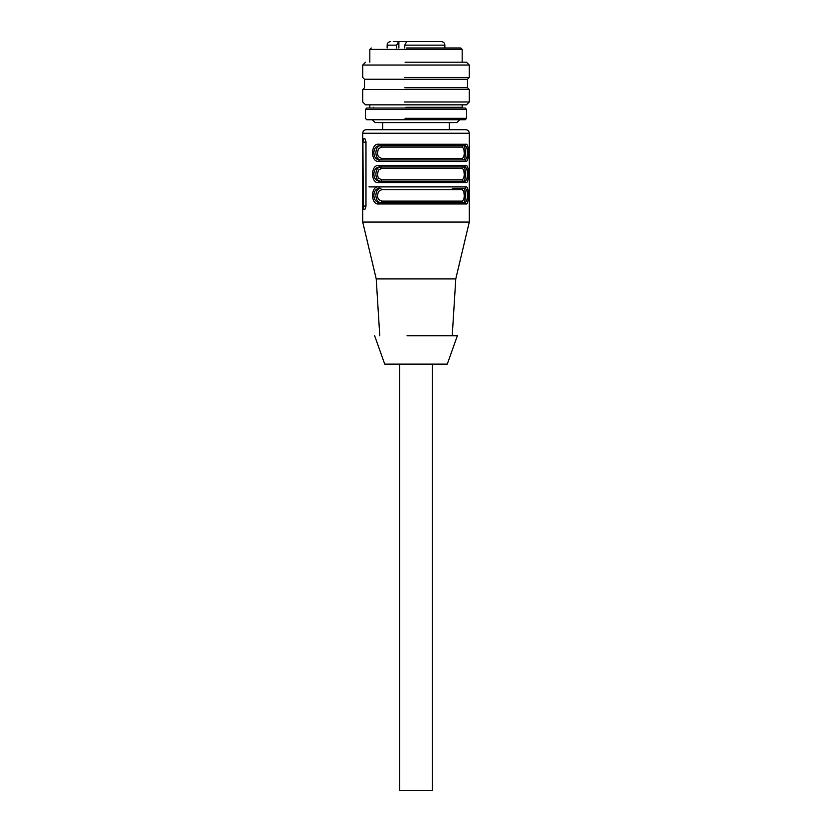 <?xml version="1.0" encoding="UTF-8"?>
<svg xmlns="http://www.w3.org/2000/svg" width="832" height="832" viewBox="0 0 832 832"><rect width="100%" height="100%" fill="white"/><g stroke="black" fill="none" stroke-linecap="round" stroke-linejoin="round"><path stroke-width="1.25" d="M411.029 41.6L398.601 41.6L396.666 45.157L396.666 47.996M444.174 45.157L404.758 45.157L404.758 47.996M404.758 45.157L406.692 41.6L440.71 41.6M398.601 41.6L393.245 41.6M435.833 41.6L426.005 41.6M421.148 41.6L411.32 41.6M425.88 41.6L421.647 41.6M426.764 129.698L366.267 129.698C364.114 129.906 362.929 131.092 362.721 133.245L469.279 133.245C469.071 131.092 467.886 129.906 465.733 129.698L426.764 129.698M379.766 335.722L376.22 278.886L362.721 222.05L469.279 222.05L469.279 133.245M451.37 202.509L380.63 202.509C377.738 202.27 376.147 199.898 375.877 195.406C376.147 190.913 377.738 188.552 380.63 188.302L381.607 189.727L378.414 191.464L377.322 196.144L378.414 199.368L381.607 201.094A1.425 0.978 -90 0 1 380.63 202.509L379.798 202.509A1.425 0.988 -90 0 0 378.799 203.934C370.49 205.296 370.531 185.494 378.799 186.888L465.837 186.888C469.362 185.526 469.352 205.327 465.837 203.934A1.425 1.331 -90 0 0 464.506 202.509L379.798 202.509C376.137 202.332 374.15 199.961 373.849 195.406C374.14 190.871 376.126 188.5 379.798 188.302L378.799 186.888L368.982 186.888M378.799 182.624C370.49 183.986 370.531 164.185 378.799 165.568L465.837 165.568C469.362 164.206 469.352 184.007 465.837 182.624L464.506 181.199L379.798 181.199A1.425 0.988 90 0 0 378.799 182.624L465.837 182.624M380.63 159.89C377.738 159.64 376.147 157.279 375.877 152.786C376.147 148.294 377.738 145.922 380.63 145.683L381.607 147.098L378.414 148.834L377.322 153.514L378.414 156.738L381.607 158.465A1.425 0.978 -90 0 1 380.63 159.89L379.798 159.89A1.425 0.988 -90 0 0 378.799 161.304C370.49 162.677 370.531 142.865 378.799 144.258L465.837 144.258C469.362 142.896 469.352 162.698 465.837 161.304A1.425 1.331 -90 0 0 464.506 159.89L379.798 159.89C376.137 159.702 374.15 157.331 373.849 152.786C374.14 148.242 376.126 145.87 379.798 145.683L378.799 144.258M362.908 142.126L363.324 209.622L364.863 209.622L365.986 206.066L365.986 142.126L364.863 138.57L363.324 138.57L362.908 142.126L365.914 142.126A3.557 0.77 90 0 1 365.934 141.19M376.22 278.886L455.78 278.886L469.279 222.05M465.837 186.888A1.425 1.331 90 0 1 464.506 188.302L452.202 188.302M379.798 181.199C376.137 181.012 374.15 178.651 373.849 174.096C374.14 169.551 376.126 167.19 379.798 166.993L378.799 165.568M452.202 181.199L380.63 181.199C377.738 180.96 376.147 178.589 375.877 174.096C376.147 169.603 377.738 167.232 380.63 166.993L464.506 166.993A1.425 1.331 -90 0 0 465.837 165.568M465.837 144.258A1.425 1.331 90 0 1 464.506 145.683L379.798 145.683M363.324 138.57L364.863 138.57M363.324 209.622L364.863 209.622M365.934 207.002A3.557 0.77 90 0 1 365.914 206.066L365.914 142.126M464.506 188.302C466.419 188.49 467.376 190.861 467.376 195.406C467.376 199.95 466.419 202.322 464.506 202.509M464.506 145.683C466.419 145.86 467.376 148.231 467.376 152.786C467.376 157.321 466.419 159.692 464.506 159.89M464.506 166.993C466.419 167.18 467.376 169.541 467.376 174.096C467.376 178.641 466.419 181.002 464.506 181.199M380.63 188.302L379.798 188.302M380.63 181.199A1.425 0.978 90 0 0 381.607 179.785L378.414 178.058L377.322 174.824L378.414 170.144L381.607 168.418L379.798 166.993M380.63 145.683L463.674 145.683C464.776 145.922 465.338 148.294 465.348 152.786C465.338 157.279 464.776 159.64 463.674 159.89A1.425 1.321 -90 0 1 462.353 158.465L463.83 156.728L464.266 153.421L463.83 148.824L462.353 147.098A1.425 1.321 90 0 1 463.674 145.683M427.076 181.199L451.37 181.199M463.674 188.302C464.776 188.552 465.338 190.913 465.348 195.406C465.338 199.898 464.776 202.27 463.674 202.509A1.425 1.321 -90 0 1 462.353 201.094L463.83 199.358L464.266 196.05L463.83 191.454L462.353 189.727A1.425 1.321 90 0 1 463.674 188.302M463.674 166.993C464.776 167.232 465.338 169.603 465.348 174.096C465.338 178.589 464.776 180.96 463.674 181.199A1.425 1.321 90 0 1 462.353 179.785L463.83 178.048L464.266 174.741L463.83 170.134L462.353 168.418A1.425 1.321 -90 0 1 463.674 166.993M407.046 335.722L457.382 335.722L447.262 364.135L384.738 364.135L374.618 335.722M399.662 364.135L399.662 790.4L432.338 790.4L432.338 364.135M406.318 47.996L460.762 47.996L462.176 49.41L369.824 49.41L371.238 47.996M405.08 62.202L466.44 62.202L469.279 65.042L362.721 65.042L365.56 62.202M404.466 77.48L469.279 77.48L469.279 65.042M404.851 87.776L467.511 87.776L469.279 89.554L362.721 89.554L364.489 87.776L364.489 79.248L467.511 79.248L469.279 77.48M404.466 101.982L469.279 101.982L469.279 89.554M362.721 89.554L362.721 101.982L365.56 104.832L466.44 104.832L469.279 101.982M406.006 107.318L462.176 107.318L462.176 104.832M458.63 107.318L458.63 108.025L465.202 108.025L366.798 108.025L425.225 108.025M365.383 109.45L466.617 109.45L466.617 118.331L465.202 119.746L366.798 119.746L365.383 118.331L365.383 109.45L366.798 108.025M373.339 119.746L425.454 119.746M372.31 119.746L375.149 122.585L456.851 122.585L459.69 119.746M449.301 122.585L449.301 129.698L382.699 129.698L382.699 122.585M396.666 45.157L387.14 45.157L387.14 47.996M398.882 41.6L398.882 47.996M378.799 203.934L465.837 203.934M378.799 161.304L465.837 161.304M362.908 206.066L365.914 206.066M381.607 201.094L462.353 201.094M462.353 189.727L381.607 189.727M462.353 179.785L381.607 179.785M381.607 168.418L462.353 168.418M381.607 158.465L462.353 158.465M462.353 147.098L381.607 147.098M466.617 118.331L405.049 118.331M441.314 41.6C443.466 41.808 444.652 42.994 444.86 45.157L444.86 47.996M387.14 45.157C387.348 42.994 388.534 41.808 390.686 41.6M362.721 222.05L362.721 133.245M452.234 335.722L455.78 278.886M369.824 62.202L369.824 49.41M462.176 62.202L462.176 49.41M364.489 79.248L362.721 77.48L362.721 65.042M467.511 87.776L467.511 79.248M369.824 107.318L369.824 104.832M373.37 108.025L373.37 107.318M466.617 109.45L465.202 108.025"/></g></svg>
